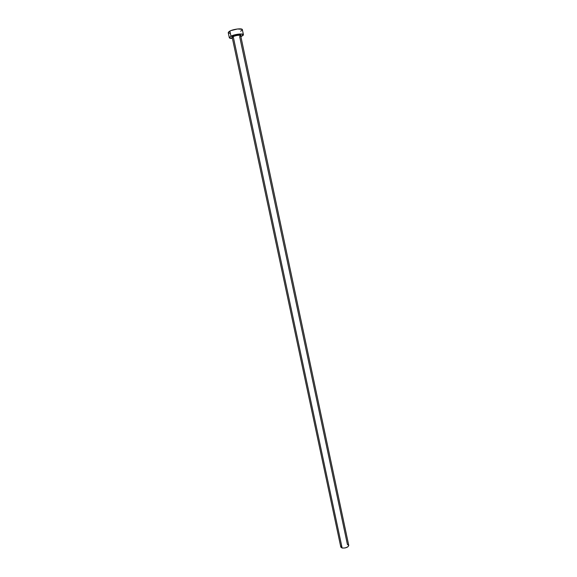 <?xml version="1.0" encoding="UTF-8"?>
<svg xmlns="http://www.w3.org/2000/svg" width="577" height="577" viewBox="0 0 577 577"><rect width="100%" height="100%" fill="white"/><g stroke="black" fill="none" stroke-linecap="round" stroke-linejoin="round"><path stroke-width="0.87" d="M348.768 545.489L347.787 546.909L345.032 547.97L342.139 548.042L340.819 547.133L342.139 548.042L233.216 36.553L342.139 548.042C345.825 548.186 348.032 547.321 348.76 545.445L240.681 35.687C239.325 34.937 236.837 35.226 233.216 36.553L232.87 36.192L231.997 36.755L232.228 37.541C231.478 37.253 231.694 36.805 232.87 36.192L233.216 36.553L232.286 37.613M243.429 34.707L242.354 29.629C242.347 28.078 233.635 29.059 229.884 31.057L230.973 36.171C234.731 34.202 243.429 33.199 243.429 34.714L240.89 36.647L243.068 35.428L243.422 34.678L240.998 33.971L235.82 34.584L230.973 36.171L229.884 31.057L228.232 32.629L229.314 37.714L230.973 36.171L229.336 37.772L232.423 38.45C230.533 38.493 229.495 38.248 229.314 37.714M240.919 35.471C240.003 34.382 237.32 34.627 232.87 36.192L238.633 34.779L240.804 35.031L240.696 35.738M240.645 31.237L242.304 29.961L242.109 29.297L237.493 28.987L230.879 30.61L229.091 31.504L228.232 32.637M228.247 32.694L229.776 33.351M348.645 545.178L347.426 544.537L239.664 36.625L240.616 35.558C238.957 34.973 236.498 35.312 233.216 36.553L232.221 37.483L340.827 547.133M340.812 547.083L341.36 546.015M240.681 35.687L240.681 35.175C241.871 34.663 235.979 34.526 232.913 36.192L232.012 37.015L232.221 37.483"/></g></svg>
